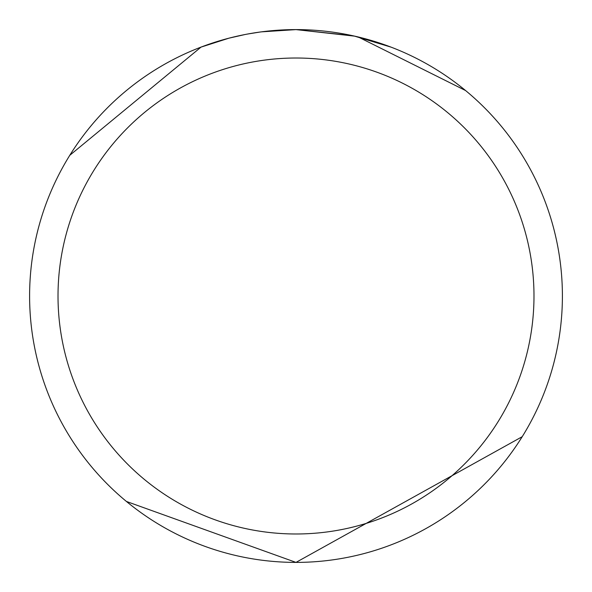 <?xml version="1.0" encoding="UTF-8"?>
<svg xmlns="http://www.w3.org/2000/svg" width="592" height="592" viewBox="0 0 592 592"><rect width="100%" height="100%" fill="white"/><g stroke="black" fill="none" stroke-linecap="round" stroke-linejoin="round"><path stroke-width="0.89" d="M302.32 29.674L306.819 29.822M335.39 32.53L336.715 32.73M354.786 36.164L296 29.6A266.4 266.4 0 0 1 562.4 296A266.4 266.4 0 0 1 296 562.4L522.225 436.689L521.456 437.91M465.586 90.546L358.175 36.956M354.297 36.06L390.972 47.108M352.795 35.727L296 29.607L261.449 31.85M296 58.016A237.984 237.984 0 0 1 533.984 296A237.984 237.984 0 0 1 296 533.984A237.984 237.984 0 0 1 58.016 296A237.984 237.984 0 0 1 296 58.016M259.947 32.049L247.856 33.988M69.782 155.304L201.014 47.116L228.912 38.184M247.145 34.121L256.047 32.619M272.572 30.636L277.67 30.236M228.971 38.169L245.184 34.491M264.513 31.465L270.137 30.858M271.203 30.754L273.178 30.577M276.272 30.333L281.711 29.985M289.518 29.681L288.334 29.711M126.414 501.454L296 562.4A266.4 266.4 0 0 1 29.6 296A266.4 266.4 0 0 1 296 29.6M242.624 35.002L233.581 37.015M69.782 155.311L70.544 154.09"/></g></svg>
